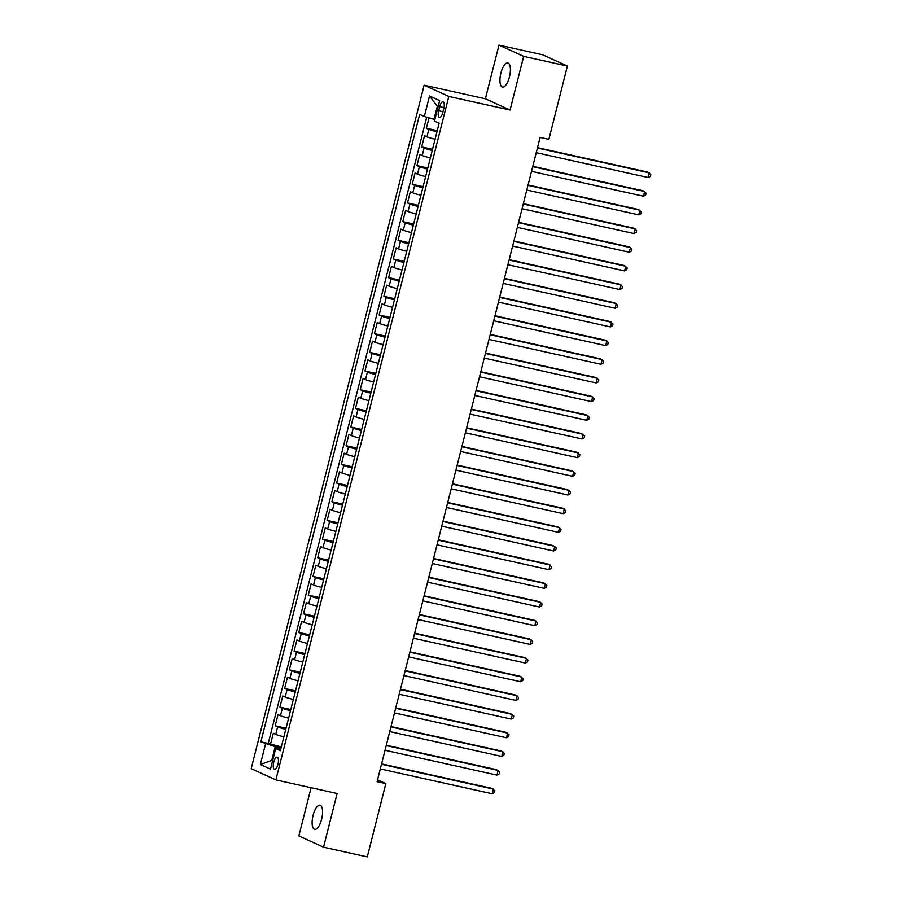 <?xml version="1.0" encoding="UTF-8"?>
<svg xmlns="http://www.w3.org/2000/svg" width="902" height="902" viewBox="0 0 902 902"><rect width="100%" height="100%" fill="white"/><g stroke="black" fill="none" stroke-linecap="round" stroke-linejoin="round"><path stroke-width="1.35" d="M321.608 819.241A12.357 4.6 -77.5 0 0 320.018 805.227A12.357 4.6 -77.5 0 0 313.073 815.352A12.357 4.6 -77.5 0 0 314.663 829.355A12.357 4.6 -77.5 0 0 321.608 819.241M509.438 76.941A12.357 4.6 -77.5 0 0 507.849 62.926A12.357 4.6 -77.5 0 0 500.903 73.051A12.357 4.6 -77.5 0 0 502.493 87.066A12.357 4.6 -77.5 0 0 509.438 76.941M277.985 764.208A6.179 2.3 -77.5 0 0 277.196 757.195A6.179 2.3 -77.5 0 0 273.712 762.258A6.179 2.3 -77.5 0 0 274.512 769.271A6.179 2.3 -77.5 0 0 277.985 764.208M311.066 787.717L298.855 835.951L323.536 847.192L367.283 856.9L385.83 783.601L377.543 779.835M424.143 85.194L251.196 768.662L275.877 779.903L448.813 96.435L424.143 85.194L485.389 98.792L510.07 110.033L523.656 56.341L498.975 45.1L485.389 98.792M498.975 45.1L542.722 54.808L567.403 66.049L523.656 56.341M429.025 117.858L426.398 128.242L437.256 130.655M435.091 139.235A7.723 0.564 -165.8 0 1 426.95 136.822L424.515 135.706L421.674 146.913L432.532 149.326M430.355 157.906A7.723 0.564 14.2 0 1 422.226 155.494L419.791 154.389L416.95 165.585L427.807 167.998M425.631 176.589A7.723 0.564 14.2 0 1 417.491 174.165L415.067 173.06L412.225 184.267L423.083 186.669M420.907 195.26A7.723 0.564 14.2 0 1 412.766 192.848L410.331 191.731L407.501 202.939L418.359 205.352M416.183 213.932A7.723 0.564 14.2 0 1 408.042 211.519L405.607 210.403L402.777 221.61L413.635 224.023M411.459 232.603A7.723 0.564 14.2 0 1 403.318 230.19L400.883 229.085L398.053 240.282L408.91 242.694M406.734 251.286A7.723 0.564 14.2 0 1 398.594 248.862L396.158 247.757L393.328 258.964L404.186 261.366M402.01 269.957A7.723 0.564 14.2 0 1 393.87 267.533L391.434 266.428L388.604 277.636L399.451 280.048M397.286 288.629A7.723 0.564 14.2 0 1 389.145 286.216L386.71 285.1L383.88 296.307L394.726 298.72M392.562 307.3A7.723 0.564 14.2 0 1 384.421 304.887L381.986 303.782L379.144 314.978L390.002 317.391M387.837 325.972A7.723 0.564 14.2 0 1 379.697 323.559L377.262 322.454L374.42 333.661L385.278 336.063M383.113 344.654A7.723 0.564 14.2 0 1 374.973 342.23L372.537 341.125L369.696 352.332L380.554 354.745M378.378 363.326A7.723 0.564 14.2 0 1 370.248 360.913L367.813 359.797L364.972 371.004L375.83 373.417M373.653 381.997A7.723 0.564 14.2 0 1 365.513 379.584L363.089 378.479L360.248 389.675L371.105 392.088M368.929 400.668A7.723 0.564 14.2 0 1 360.789 398.256L358.353 397.151L355.523 408.358L366.381 410.76M364.205 419.351A7.723 0.564 14.2 0 1 356.065 416.927L353.629 415.822L350.799 427.029L361.657 429.442M359.481 438.022A7.723 0.564 14.2 0 1 351.34 435.61L348.905 434.493L346.075 445.701L356.933 448.114M354.757 456.694A7.723 0.564 14.2 0 1 346.616 454.281L344.181 453.176L341.351 464.372L352.208 466.785M350.032 475.365A7.723 0.564 14.2 0 1 341.892 472.952L339.456 471.847L336.626 483.055L347.473 485.456M345.308 494.048A7.723 0.564 14.2 0 1 337.168 491.624L334.732 490.519L331.902 501.726L342.749 504.128M340.584 512.719A7.723 0.564 14.2 0 1 332.443 510.307L330.008 509.19L327.167 520.398L338.024 522.81M335.86 531.391A7.723 0.564 14.2 0 1 327.719 528.978L325.284 527.862L322.442 539.069L333.3 541.482M331.124 550.062A7.723 0.564 14.2 0 1 322.995 547.649L320.56 546.544L317.718 557.74L328.576 560.153M326.4 568.745A7.723 0.564 14.2 0 1 318.271 566.321L315.835 565.216L312.994 576.423L323.852 578.825M321.676 587.416A7.723 0.564 14.2 0 1 313.535 585.003L311.1 583.887L308.27 595.094L319.128 597.507M316.952 606.088A7.723 0.564 14.2 0 1 308.811 603.675L306.376 602.559L303.546 613.766L314.403 616.179M312.227 624.759A7.723 0.564 14.2 0 1 304.087 622.346L301.651 621.241L298.821 632.437L309.679 634.85M307.503 643.442A7.723 0.564 14.2 0 1 299.363 641.018L296.927 639.913L294.097 651.12L304.955 653.522M302.779 662.113A7.723 0.564 14.2 0 1 294.638 659.7L292.203 658.584L289.373 669.791L300.219 672.204M298.055 680.784A7.723 0.564 14.2 0 1 289.914 678.372L287.479 677.255L284.649 688.463L295.495 690.876M293.33 699.456A7.723 0.564 14.2 0 1 285.19 697.043L282.754 695.938L279.913 707.134L290.771 709.547M288.606 718.139A7.723 0.564 14.2 0 1 280.466 715.714L278.03 714.609L275.189 725.817L286.047 728.218M567.403 66.049L548.856 139.348L540.106 137.408L377.081 781.662L385.83 783.601M439.691 106.639L438.654 110.754A5.987 2.232 -77.5 0 0 439.421 117.542A5.987 2.232 -77.5 0 0 442.781 112.637L443.818 108.522A5.987 2.232 -77.5 0 0 443.051 101.746A5.987 2.232 -77.5 0 0 439.691 106.639L444.032 107.609M280.77 749.088L275.685 748.581L280.364 750.712L439.127 123.258L434.46 121.127L439.657 100.596L429.521 95.973L424.323 116.516L419.655 114.385L260.881 741.839L275.223 746.732L271.908 759.8L272.754 760.183M275.685 748.581L270.487 769.124L260.351 764.501L265.549 743.97M436.974 131.771A7.723 0.564 -165.8 0 1 428.833 129.347L426.398 128.242M426.702 117.192L268.232 743.473L281.323 746.901M283.882 736.81A7.723 0.564 14.2 0 1 275.741 734.386L273.306 733.281L270.465 744.488M285.765 729.335A7.723 0.564 -165.8 0 1 277.624 726.922L275.189 725.817M290.489 710.663A7.723 0.564 -165.8 0 1 282.349 708.25L279.913 707.134M295.213 691.992A7.723 0.564 -165.8 0 1 287.073 689.579L284.649 688.463M299.938 673.32A7.723 0.564 -165.8 0 1 291.808 670.896L289.373 669.791M304.673 654.638A7.723 0.564 -165.8 0 1 296.532 652.225L294.097 651.12M309.397 635.966A7.723 0.564 -165.8 0 1 301.257 633.554L298.821 632.437M314.122 617.295A7.723 0.564 -165.8 0 1 305.981 614.882L303.546 613.766M318.846 598.624A7.723 0.564 -165.8 0 1 310.705 596.199L308.27 595.094M323.57 579.941A7.723 0.564 -165.8 0 1 315.429 577.528L312.994 576.423M328.294 561.269A7.723 0.564 -165.8 0 1 320.154 558.857L317.718 557.74M333.018 542.598A7.723 0.564 -165.8 0 1 324.878 540.185L322.442 539.069M337.743 523.927A7.723 0.564 -165.8 0 1 329.602 521.503L327.167 520.398M342.467 505.244A7.723 0.564 -165.8 0 1 334.326 502.831L331.902 501.726M347.191 486.573A7.723 0.564 -165.8 0 1 339.062 484.16L336.626 483.055M351.915 467.901A7.723 0.564 -165.8 0 1 343.786 465.488L341.351 464.372M356.651 449.23A7.723 0.564 -165.8 0 1 348.51 446.806L346.075 445.701M361.375 430.547A7.723 0.564 -165.8 0 1 353.234 428.134L350.799 427.029M366.099 411.876A7.723 0.564 -165.8 0 1 357.959 409.463L355.523 408.358M370.823 393.204A7.723 0.564 -165.8 0 1 362.683 390.791L360.248 389.675M375.548 374.533A7.723 0.564 -165.8 0 1 367.407 372.109L364.972 371.004M380.272 355.85A7.723 0.564 -165.8 0 1 372.131 353.437L369.696 352.332M384.996 337.179A7.723 0.564 -165.8 0 1 376.856 334.766L374.42 333.661M389.72 318.507A7.723 0.564 -165.8 0 1 381.58 316.095L379.144 314.978M394.445 299.836A7.723 0.564 -165.8 0 1 386.304 297.412L383.88 296.307M399.169 281.153A7.723 0.564 -165.8 0 1 391.04 278.741L388.604 277.636M403.904 262.482A7.723 0.564 -165.8 0 1 395.764 260.069L393.328 258.964M408.629 243.811A7.723 0.564 -165.8 0 1 400.488 241.398L398.053 240.282M413.353 225.139A7.723 0.564 -165.8 0 1 405.212 222.726L402.777 221.61M418.077 206.468A7.723 0.564 -165.8 0 1 409.936 204.044L407.501 202.939M422.801 187.785A7.723 0.564 -165.8 0 1 414.661 185.372L412.225 184.267M427.525 169.114A7.723 0.564 -165.8 0 1 419.385 166.701L416.95 165.585M432.25 150.442A7.723 0.564 -165.8 0 1 424.109 148.029L421.674 146.913M438.135 106.594L437.301 106.21L433.986 119.278L424.323 116.516M434.877 119.481L433.986 119.278M323.536 847.192L337.123 793.501L275.877 779.903M510.07 110.033L448.813 96.435M272.799 760.003L260.351 764.501M281.041 748.029L275.223 746.732M268.232 743.473L260.881 741.839M437.301 106.21L429.521 95.973M537.423 148.007L649.384 172.857L648.2 177.536L536.239 152.675M537.513 147.635L647.715 172.102L650.804 174.537L650.331 176.409L648.2 177.536M532.699 166.678L644.659 191.54L643.476 196.208L531.515 171.346M532.789 166.318L642.991 190.773L646.08 193.22L645.606 195.08L643.476 196.208M527.974 185.361L639.935 210.211L638.751 214.879L526.791 190.029M528.065 184.989L638.266 209.456L641.356 211.891L640.882 213.751L638.751 214.879M523.239 204.032L635.211 228.882L634.027 233.55L522.066 208.7M523.34 203.66L633.542 228.127L636.632 230.562L636.158 232.434L634.027 233.55M518.515 222.704L630.487 247.554L629.303 252.222L517.342 227.372M518.616 222.332L628.818 246.798L631.907 249.234L631.434 251.106L629.303 252.222M513.79 241.375L625.762 266.237L624.579 270.904L512.618 246.043M513.892 241.014L624.094 265.47L627.183 267.905L626.71 269.777L624.579 270.904M509.066 260.047L621.038 284.908L619.854 289.576L507.882 264.726M509.156 259.686L619.37 284.153L622.459 286.588L621.985 288.448L619.854 289.576M504.342 278.729L616.303 303.579L615.13 308.247L503.158 283.397M504.432 278.357L614.645 302.824L617.723 305.259L617.261 307.131L615.13 308.247M499.618 297.401L611.579 322.251L610.406 326.919L498.434 302.069M499.708 297.029L609.91 321.495L612.999 323.931L612.526 325.802L610.406 326.919M494.894 316.072L606.854 340.933L605.67 345.601L493.71 320.74M494.984 315.711L605.186 340.167L608.275 342.602L607.801 344.474L605.67 345.601M490.169 334.743L602.13 359.605L600.946 364.273L488.985 339.423M490.26 334.383L600.461 358.849L603.551 361.285L603.077 363.145L600.946 364.273M485.445 353.426L597.406 378.276L596.222 382.944L484.261 358.094M485.535 353.054L595.737 377.521L598.827 379.956L598.353 381.828L596.222 382.944M480.721 372.098L592.682 396.948L591.498 401.615L479.537 376.765M480.811 371.725L591.013 396.192L594.102 398.628L593.629 400.499L591.498 401.615M475.997 390.769L587.957 415.63L586.774 420.298L474.813 395.437M476.087 390.397L586.289 414.864L589.378 417.299L588.905 419.171L586.774 420.298M471.261 409.44L583.233 434.302L582.049 438.97L470.089 414.108M471.363 409.08L581.564 433.535L584.654 435.982L584.18 437.842L582.049 438.97M466.537 428.123L578.509 452.973L577.325 457.641L465.364 432.791M466.638 427.751L576.84 452.218L579.93 454.653L579.456 456.513L577.325 457.641M461.813 446.794L573.785 471.645L572.601 476.312L460.629 451.462M461.914 446.422L572.116 470.889L575.205 473.325L574.732 475.196L572.601 476.312M457.088 465.466L569.061 490.327L567.877 494.995L455.905 470.134M457.179 465.094L567.392 489.56L570.47 491.996L570.008 493.868L567.877 494.995M452.364 484.137L564.325 508.999L563.152 513.666L451.18 488.805M452.454 483.776L562.668 508.232L565.746 510.679L565.272 512.539L563.152 513.666M447.64 502.82L559.601 527.67L558.428 532.338L446.456 507.488M447.73 502.448L557.932 526.915L561.021 529.35L560.548 531.21L558.428 532.338M442.916 521.491L554.877 546.341L553.693 551.009L441.732 526.159M443.006 521.119L553.208 545.586L556.297 548.021L555.824 549.893L553.693 551.009M438.192 540.163L550.152 565.024L548.968 569.692L437.008 544.831M438.282 539.791L548.484 564.257L551.573 566.693L551.099 568.564L548.968 569.692M433.467 558.834L545.428 583.695L544.244 588.363L432.283 563.502M433.558 558.473L543.759 582.929L546.849 585.375L546.375 587.236L544.244 588.363M428.743 577.517L540.704 602.367L539.52 607.035L427.559 582.185M428.833 577.145L539.035 601.611L542.125 604.047L541.651 605.907L539.52 607.035M424.019 596.188L535.98 621.038L534.796 625.706L422.835 600.856M424.109 595.816L534.311 620.283L537.4 622.718L536.927 624.59L534.796 625.706M419.283 614.86L531.255 639.71L530.072 644.389L418.111 619.527M419.385 614.487L529.587 638.954L532.676 641.39L532.203 643.261L530.072 644.389M414.559 633.531L526.531 658.392L525.347 663.06L413.387 638.199M414.661 633.17L524.863 657.626L527.952 660.061L527.478 661.933L525.347 663.06M409.835 652.214L521.807 677.064L520.623 681.732L408.651 656.881M409.925 651.842L520.138 676.308L523.228 678.744L522.754 680.604L520.623 681.732M405.111 670.885L517.083 695.735L515.899 700.403L403.927 675.553M405.201 670.513L515.414 694.98L518.492 697.415L518.03 699.287L515.899 700.403M400.387 689.556L512.347 714.407L511.175 719.074L399.203 694.224M400.477 689.184L510.69 713.651L513.768 716.087L513.294 717.958L511.175 719.074M395.662 708.228L507.623 733.089L506.45 737.757L394.478 712.896M395.752 707.867L505.954 732.323L509.044 734.758L508.57 736.63L506.45 737.757M390.938 726.899L502.899 751.761L501.715 756.428L389.754 731.578M391.028 726.538L501.23 751.005L504.319 753.441L503.846 755.301L501.715 756.428M386.214 745.582L498.175 770.432L496.991 775.1L385.03 750.25M386.304 745.21L496.506 769.677L499.595 772.112L499.122 773.984L496.991 775.1M381.49 764.253L493.45 789.103L492.267 793.771L380.306 768.921M381.58 763.881L491.782 788.348L494.871 790.783L494.397 792.655L492.267 793.771M426.95 136.822L428.833 129.347M275.741 734.386L277.624 726.922M280.466 715.714L282.349 708.25M285.19 697.043L287.073 689.579M289.914 678.372L291.808 670.896M294.638 659.7L296.532 652.225M299.363 641.018L301.257 633.554M304.087 622.346L305.981 614.882M308.811 603.675L310.705 596.199M313.535 585.003L315.429 577.528M318.271 566.321L320.154 558.857M322.995 547.649L324.878 540.185M327.719 528.978L329.602 521.503M332.443 510.307L334.326 502.831M337.168 491.624L339.062 484.16M341.892 472.952L343.786 465.488M346.616 454.281L348.51 446.806M351.34 435.61L353.234 428.134M356.065 416.927L357.959 409.463M360.789 398.256L362.683 390.791M365.513 379.584L367.407 372.109M370.248 360.913L372.131 353.437M374.973 342.23L376.856 334.766M379.697 323.559L381.58 316.095M384.421 304.887L386.304 297.412M389.145 286.216L391.04 278.741M393.87 267.533L395.764 260.069M398.594 248.862L400.488 241.398M403.318 230.19L405.212 222.726M408.042 211.519L409.936 204.044M412.766 192.848L414.661 185.372M417.491 174.165L419.385 166.701M422.226 155.494L424.109 148.029M443.017 111.724L438.654 110.754"/></g></svg>
